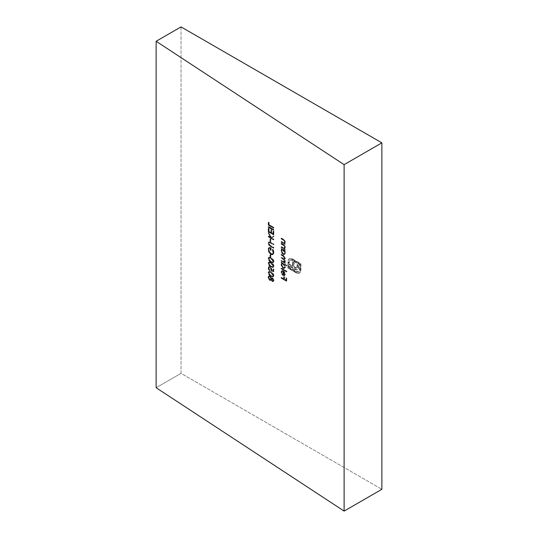 <?xml version="1.0" encoding="UTF-8"?>
<svg xmlns="http://www.w3.org/2000/svg" width="538" height="538" viewBox="0 0 538 538"><rect width="100%" height="100%" fill="white"/><g stroke="black" fill="none" stroke-linecap="round" stroke-linejoin="round"><path stroke-width="0.4" stroke-dasharray="2.69 2.02" d="M181.037 26.9L181.037 373.352L381.866 489.304L181.037 373.352L181.037 26.9M270.681 246.182L268.724 244.205L268.442 242.86L268.859 241.851L270.291 242.033L273.889 244.104L273.889 244.649L269.881 242.403L269.007 242.988L269.787 245.039L273.889 247.48L273.889 248.031L270.681 246.182L270.284 246.411L273.492 248.267L273.889 248.031L269.565 245.422L268.442 242.86L268.899 241.824L270.681 242.248L273.889 244.104L273.889 244.649L269.881 242.403L268.926 242.672L269.881 242.403L268.987 243.203L270.002 245.214L273.889 247.48L273.492 248.267L273.889 247.48L273.492 247.715L270.305 245.879L270.708 245.644L269.599 245.442L270.002 245.214L269.599 245.442L268.583 243.438L269.484 242.631L270.708 242.813L270.305 243.048L273.492 244.884L273.889 244.104L273.492 244.333L270.284 242.477L270.681 242.248L268.496 242.06L268.038 243.095L268.442 242.86L268.038 243.095L269.161 245.658L269.565 245.422L269.161 245.658L270.284 246.411L270.681 246.182M270.352 256.767L270.352 254.407L270.896 254.723L270.896 257.083L269.948 256.996L270.493 257.312L270.896 257.083L270.352 256.767L270.352 254.407L270.896 254.723L270.896 257.083L270.493 257.312L270.493 254.951L270.896 254.723L269.948 254.635L270.352 254.407L269.948 254.635L269.948 256.996L270.352 256.767M268.442 263.055L268.711 262.188L269.841 261.939L272.625 263.546L273.963 265.705L273.519 267.319L272.161 267.184L270.177 266.014L268.879 264.555L268.442 263.055L268.038 263.284C268.395 265.032 269.323 266.256 270.829 266.949L271.233 266.714C269.726 266.021 268.798 264.804 268.442 263.055L268.919 262.013L271.233 262.544C272.746 263.27 273.681 264.514 274.03 266.276L273.566 267.292L270.829 266.949L273.169 267.527L273.627 266.512C273.277 264.743 272.349 263.499 270.829 262.779L268.516 262.241L268.038 263.284L268.442 263.055M268.442 272.49L268.711 271.623L269.841 271.374L272.625 272.981L273.963 275.147L273.519 276.761L272.161 276.626L270.177 275.456L268.879 273.99L268.442 272.49L268.038 272.726C268.395 274.474 269.323 275.691 270.829 276.384L271.233 276.155C269.726 275.463 268.798 274.239 268.442 272.49L268.919 271.455L271.233 271.986C272.746 272.705 273.681 273.95 274.03 275.718L273.566 276.734L271.233 276.155L270.829 276.384L273.169 276.962L273.627 275.947C273.277 274.185 272.349 272.941 270.829 272.215L268.516 271.683L268.038 272.726L268.442 272.49M281.455 268.603L281.455 268.052L286.902 271.199L286.902 271.751L281.455 268.603L281.051 268.832L286.498 271.979L286.902 271.751L281.455 268.603L281.455 268.052L286.902 271.199L286.498 271.979L286.902 271.199L286.498 271.428L281.051 268.28L281.455 268.052L281.051 268.28L281.051 268.832L281.455 268.603M285.207 261.966L284.259 262.504L284.999 261.387L284.064 259.417L284.999 258.314L283.156 255.732L281.051 254.521L281.051 255.066L283.156 256.283L284.521 258.139L284.172 258.906L281.051 257.588L281.051 258.139L283.022 259.276L284.521 261.206L284.165 261.972L281.051 260.654L281.051 261.206L281.455 260.419L284.024 261.791L284.918 261.152L284.306 259.632L281.455 257.904L281.455 257.352L284.535 258.697L284.918 258.092L284.656 256.969L281.455 254.837L281.455 254.286L285.093 256.929L285.335 258.556L284.467 259.188L285.342 260.648L285.288 261.798L284.663 262.275L285.335 263.216L281.455 260.97L281.051 261.206L284.932 263.445L285.335 263.216L281.455 260.97L281.455 260.419L284.568 261.737L284.925 260.977L283.425 259.047L281.455 257.904L281.455 257.352L284.575 258.67L284.925 257.904L283.56 256.054L281.455 254.837L281.455 254.286L283.553 255.503L285.402 258.085L284.467 259.188L285.402 261.159L284.663 262.275L285.335 263.216L284.932 263.445L285.335 262.665L284.259 262.504L285.207 261.966L284.663 262.275M283.896 242.793L284.925 241.858L284.521 242.093L283.761 240.493L284.158 240.264L283.761 240.493L282.874 239.921L283.277 239.686L282.874 239.921L281.051 238.865L281.455 238.63L281.051 238.865L281.051 238.314L281.455 238.078L281.051 238.314L283.035 239.457L283.432 239.228L283.035 239.457L284.38 240.547L284.999 242.268L285.402 242.039L284.232 243.532L284.999 242.268L283.035 239.457L281.051 238.314L281.051 238.865L283.761 240.493L284.521 242.093L283.492 243.021L281.051 241.696L281.051 242.248L281.455 241.461L284.111 242.826L284.925 241.986L284.326 240.412L281.455 238.63L281.455 238.078L284.131 239.679L285.288 241.3L285.355 242.51L284.636 243.304L285.335 244.259L281.455 242.013L281.051 242.248L284.932 244.487L285.335 244.259L281.455 242.013L281.455 241.461L284.515 242.739L283.492 243.021L284.925 241.858L284.158 240.264L281.455 238.63L281.455 238.078L283.432 239.228L285.402 242.039L284.636 243.304L285.335 244.259L284.932 244.487L285.335 243.707L284.932 243.936L284.232 243.532L284.636 243.304M281.724 249.632L281.051 248.697L284.932 250.937L284.932 251.488L284.212 251.071L284.615 250.843L284.212 251.071L284.999 253.344L285.402 253.109L284.42 254.662L283.775 254.81L281.569 253.035L281.024 250.547L281.724 249.632L280.984 251.038L283.001 254.541L284.394 254.682L284.999 253.344L284.212 251.071L285.335 251.259L284.615 250.843L285.355 252.557L285.261 253.923L284.178 254.582L283.203 254.185L281.529 251.791L281.428 250.311L282.12 249.403L281.455 248.462L285.335 250.708L284.932 251.488L285.335 250.708L285.335 251.259L284.615 250.843L285.402 253.109L284.797 254.447L283.405 254.313L281.381 250.809L282.12 249.403L281.455 248.462L285.335 250.708L284.932 250.937L281.051 248.697L281.455 248.462L281.051 249.249L282.12 249.403L281.542 249.719L282.12 249.403M268.576 231.596L268.576 228.132L269.121 228.448L269.121 231.36L271.165 232.537L271.165 229.625L271.71 229.941L271.71 232.853L273.344 233.795L273.344 230.883L273.889 231.199L273.889 234.662L268.576 231.596L268.18 231.824L273.492 234.891L273.889 234.662L268.576 231.596L268.576 228.132L269.121 228.448L269.121 231.36L271.165 232.537L271.165 229.625L271.71 229.941L271.71 232.853L273.344 233.795L273.344 230.883L273.889 231.199L273.889 234.662L273.492 234.891L273.492 231.434L273.889 231.199L272.948 231.118L273.344 230.883L272.948 231.118L272.948 234.03L273.344 233.795L272.948 234.03L271.313 233.082L271.71 232.853L271.313 233.082L271.313 230.177L271.71 229.941L270.769 229.861L271.165 229.625L270.769 229.861L270.769 232.772L271.165 232.537L270.769 232.772L268.724 231.589L269.121 231.36L268.724 231.589L268.724 228.677L269.121 228.448L268.18 228.368L268.576 228.132L268.18 228.368L268.18 231.824L268.576 231.596M268.576 224.904L268.576 221.999L269.121 222.308L269.121 224.669L273.889 227.426L273.889 227.977L268.576 224.904L268.18 225.14L273.492 228.206L273.889 227.977L268.576 224.904L268.576 221.999L269.121 222.308L269.121 224.669L273.889 227.426L273.889 227.977L273.492 228.206L273.889 227.426L273.492 227.655L268.724 224.904L269.121 224.669L268.724 224.904L268.724 222.544L269.121 222.308L268.18 222.228L268.576 221.999L268.18 222.228L268.18 225.14L268.576 224.904M281.455 277.964L281.455 277.413L284.037 278.906L284.037 276.471L284.582 276.781L284.582 279.222L286.223 280.163L286.223 277.729L286.767 278.038L286.767 281.031L281.455 277.964L281.051 278.193L286.364 281.26L286.767 281.031L281.455 277.964L281.455 277.413L284.037 278.906L284.037 276.471L284.582 276.781L284.582 279.222L286.223 280.163L286.223 277.729L286.767 278.038L286.767 281.031L286.364 281.26L286.364 278.274L286.767 278.038L285.819 277.958L286.223 277.729L285.819 277.958L285.819 280.399L286.223 280.163L285.819 280.399L284.185 279.451L284.582 279.222L284.185 279.451L284.185 277.016L284.582 276.781L284.185 277.016L283.64 276.7L284.037 276.471L283.64 276.7L283.64 279.141L284.037 278.906L283.64 279.141L281.051 277.642L281.455 277.413L281.051 277.642L281.051 278.193L281.455 277.964M296.915 267.897L295.833 268.22L293.748 267.171L293.748 262.752L292.47 262.013L292.47 266.438L287.877 263.768L287.877 268.085L297.42 273.391L299.262 273.203L300.365 272.315L298.879 273.23L297.232 272.974L288.281 267.857L288.281 263.533L292.874 266.209L292.874 261.784L294.145 262.517L294.145 266.942L296.768 267.964L297.4 267.178L297.474 264.44L298.758 265.18L298.26 269.222L297.332 269.78L295.934 269.504L289.269 265.718L289.269 267.285L297.279 271.838L298.718 271.865L299.686 270.944L299.928 264.346L291.293 259.646L289.646 260.432L289.269 263.082L288.281 262.51L288.926 259.202L290.002 258.455L291.475 258.475L300.917 263.775L300.89 270.809L299.962 272.551L300.52 270.419L300.917 270.19L300.365 272.315L299.659 272.968L297.817 273.163L288.281 267.857L288.281 263.533L292.874 266.209L292.874 261.784L294.145 262.517L294.145 266.942L296.915 267.897L297.474 264.44L298.758 265.18L298.536 268.67L297.857 269.605L296.72 269.753L289.269 265.718L289.269 267.285L296.633 271.535L298.953 271.744L299.928 269.619L299.928 264.346L292.564 260.096L290.231 259.874L289.269 263.082L288.281 262.51L288.926 259.202L290.459 258.375L292.564 258.953L300.917 263.775L300.917 270.19L300.52 270.419L300.52 264.003L300.917 263.775L300.52 264.003L292.161 259.181L292.564 258.953L290.459 258.375L288.523 259.437L288.926 259.202L288.052 260.392L288.455 260.157L288.052 260.392L287.877 262.739L288.281 262.51L287.877 262.739L288.872 263.311L289.269 263.082L288.872 263.311L288.872 262.248L290.231 259.874L292.564 260.096L292.161 260.331L299.525 264.582L299.928 264.346L299.525 264.582L299.525 269.847L299.928 269.619L298.55 271.979L296.236 271.764L296.633 271.535L296.236 271.764L288.872 267.514L289.269 267.285L288.872 267.514L288.872 265.947L289.269 265.718L288.872 265.947L294.723 269.323L295.12 269.094L294.723 269.323L296.324 269.989L297.453 269.841L298.536 268.67L298.133 268.899L298.758 266.915L298.361 267.144L298.361 265.416L298.758 265.18L298.361 265.416L297.07 264.669L297.474 264.44L297.07 264.669L297.07 266.66L297.474 266.431L296.929 267.628L297.332 267.393L296.512 268.126L297.332 267.393M268.576 227.029L268.576 226.478L273.889 229.551L273.889 230.096L268.576 227.029L268.18 227.265L273.492 230.331L273.889 230.096L268.576 227.029L268.576 226.478L273.889 229.551L273.492 230.331L273.889 229.551L273.492 229.78L268.18 226.713L268.576 226.478L268.18 226.713L268.18 227.265L268.576 227.029M268.576 236.626L268.576 236.074L271.145 237.561L268.576 232.497L271.508 237.44L273.889 235.799L273.889 236.585L271.872 237.978L273.889 239.148L273.889 239.692L268.576 236.626L268.18 236.861L273.492 239.928L273.889 239.692L268.576 236.626L268.576 236.074L271.145 237.561L268.576 232.497L271.508 237.44L273.889 235.799L273.889 236.585L271.872 237.978L273.889 239.148L273.492 239.928L273.889 239.148L273.492 239.376L271.468 238.206L273.889 236.585L273.492 236.821L273.889 235.799L271.105 237.675L271.508 237.44L271.105 237.675L268.18 232.732L268.576 232.497L268.18 233.465L268.576 233.23L268.18 233.465L270.742 237.789L271.145 237.561L270.742 237.789L268.18 236.31L268.576 236.074L268.18 236.31L268.18 236.861L268.576 236.626M283.896 247.984L284.925 247.05L284.521 247.285L283.761 245.684L284.158 245.456L283.761 245.684L282.874 245.113L283.277 244.877L282.874 245.113L281.051 244.057L281.455 243.822L281.051 244.057L281.051 243.506L281.455 243.27L281.051 243.506L283.035 244.649L283.432 244.42L283.035 244.649L284.38 245.738L284.999 247.46L285.402 247.231L284.232 248.724L284.999 247.46L283.035 244.649L281.051 243.506L281.051 244.057L283.761 245.684L284.521 247.285L283.492 248.213L281.051 246.888L281.051 247.44L281.455 246.653L284.111 248.018L284.925 247.177L284.326 245.604L281.455 243.822L281.455 243.27L284.131 244.871L285.288 246.491L285.355 247.702L284.636 248.495L285.335 249.45L281.455 247.204L281.051 247.44L284.932 249.679L285.335 249.45L281.455 247.204L281.455 246.653L284.515 247.931L283.492 248.213L284.925 247.05L284.158 245.456L281.455 243.822L281.455 243.27L283.432 244.42L285.402 247.231L284.636 248.495L285.335 249.45L284.932 249.679L285.335 248.899L284.232 248.724L284.636 248.495M272.652 277.837L274.003 280.036L273.822 281.206L273.217 281.542L272.309 281.112L271.542 279.841L270.964 280.372L269.746 279.975L268.462 277.595L268.576 276.371L269.538 275.839L270.58 276.411L271.542 278.065L272.652 277.837L271.139 278.301L271.845 277.756L271.139 278.301L269.726 276.297L270.13 276.068L271.542 278.065L272.652 277.837L274.03 280.372L273.573 281.448L272.665 281.387L271.542 279.841L270.695 280.547L271.542 279.841L270.083 280.211L268.442 277.184L269.027 275.893L270.13 276.068L268.509 276.182L268.038 277.42L268.442 277.184L268.038 277.42L269.679 280.439L271.139 280.069L272.262 281.616L273.169 281.683L274.03 280.372L273.627 280.607L272.248 278.072L272.652 277.837M286.902 265.927L284.582 264.588L285.355 266.317L285.261 267.689L284.178 268.348L283.405 268.079L281.529 265.557L281.428 264.077L282.12 263.169L281.455 262.228L286.902 265.375L286.498 266.162L286.902 265.375L286.902 265.927L284.582 264.588L285.402 266.875L284.797 268.213L283.405 268.079L281.381 264.575L282.12 263.169L281.455 262.228L286.902 265.375L286.498 265.611L281.051 262.463L281.455 262.228L281.051 263.015L282.12 263.169L280.984 264.804L281.381 264.575L280.984 264.804L283.001 268.307L284.394 268.449L285.402 266.875L284.999 267.11L284.178 264.824L284.582 264.588L284.178 264.824L286.498 266.162L286.902 265.927M282.679 271.058L282.275 271.293L282.053 270.675L280.984 272.127L282.981 275.537L284.279 275.765L284.999 274.434L284.239 272.188L282.887 270.917L282.887 274.931L281.461 272.47L281.858 272.235L282.275 273.64L283.291 274.696L283.291 270.688L283.647 270.923L285.214 273.075L284.992 275.369L283.56 275.395L281.959 273.842L281.394 271.582L282.457 270.439L282.679 271.058L281.461 272.47L282.679 271.058L281.878 271.421L282.457 270.439L282.679 271.058L281.858 272.235L283.291 274.696L283.291 270.688L284.636 271.952L285.402 274.198L284.676 275.537L283.385 275.301L281.381 271.892L282.457 270.439L281.529 270.802L282.457 270.439M273.889 271.629L271.233 270.728L271.441 268.939L270.459 267.453L269.377 267.278L269.013 267.863L269.941 270.607L268.872 269.39L268.442 267.87L268.973 266.64L270.486 266.915L271.932 268.913L271.952 270.412L273.344 270.89L273.344 268.798L273.889 269.114L273.889 271.629L273.492 271.865L273.492 269.35L273.889 269.114L273.889 271.629L271.233 270.728L271.508 269.531L270.338 267.379L269.383 267.272L268.987 268.153L269.941 270.607L268.442 267.87L268.946 266.646L270.318 266.814L272.053 269.746L271.952 270.412L273.344 270.89L273.344 268.798L273.889 269.114L272.948 269.034L273.344 268.798L272.948 269.034L272.948 271.118L273.344 270.89L271.549 270.641L272.053 269.746L271.65 269.982L269.915 267.043L270.318 266.814L268.549 266.882L268.038 268.106L268.442 267.87L268.038 268.106L269.538 270.843L269.941 270.063L269.538 270.291L268.583 268.388L268.987 267.5L270.338 267.379L269.935 267.608L271.105 269.767L271.508 269.531L270.836 270.957L273.889 271.629M268.442 258.334L268.711 257.467L269.841 257.218L272.625 258.825L273.963 260.984L273.519 262.598L272.161 262.47L270.177 261.293L268.879 259.834L268.442 258.334L268.038 258.563C268.395 260.311 269.323 261.535 270.829 262.228L271.233 261.993C269.726 261.3 268.798 260.083 268.442 258.334L268.919 257.292L271.233 257.823C272.746 258.549 273.681 259.793 274.03 261.555L273.566 262.571L271.233 261.993L270.829 262.228L273.169 262.806L273.627 261.791C273.277 260.022 272.349 258.778 270.829 258.058L268.516 257.527L268.038 258.563L268.442 258.334M274.03 252.524L273.243 254.407L271.239 254.212L269 251.623L268.617 248.072L269.202 247.393L271.165 247.722L271.165 250.318L270.621 250.002L270.446 247.89L269.404 248.105L268.993 249.726L269.605 251.818L271.482 253.788L272.524 253.923L273.317 253.149L273.418 251.549L272.598 249.41L272.988 249.161L273.418 250.002L274.01 252.127L273.627 252.752L272.584 249.397L272.988 249.161L274.03 252.524L273.223 254.42L271.239 254.212L269.451 252.423L268.442 249.188L269.155 247.419L271.165 247.722L271.165 250.318L270.621 250.002L270.621 247.957L269.605 247.951L268.987 249.45C269.061 251.199 269.82 252.611 271.26 253.674L272.786 253.808L273.486 252.228L272.598 249.41L272.988 249.161L272.194 249.645L272.598 249.41L272.194 249.645L273.082 252.456L273.486 252.228L272.389 254.044L270.856 253.902C269.417 252.84 268.664 251.434 268.583 249.686L269.202 248.179L270.621 247.957L270.224 248.186L270.224 250.231L271.165 250.318L270.769 250.547L270.769 247.951L271.165 247.722L268.751 247.648L268.038 249.417L268.442 249.188L268.038 249.417L269.047 252.658L269.451 252.423L269.047 252.658L270.836 254.44L272.82 254.649L274.03 252.524M270.352 241.031L270.352 238.67L270.896 238.986L270.896 241.347L269.948 241.266L270.493 241.582L270.896 241.347L270.352 241.031L270.352 238.67L270.896 238.986L270.896 241.347L270.493 241.582L270.493 239.222L270.896 238.986L269.948 238.906L270.352 238.67L269.948 238.906L269.948 241.266L270.352 241.031M156.134 387.73L181.037 373.352L156.134 387.73M286.364 281.26L286.364 278.274L285.819 277.958L285.819 280.399L284.185 279.451L284.185 277.016L283.64 276.7L283.64 279.141L281.051 277.642L281.051 278.193L286.364 281.26M296.929 267.628L297.07 264.669L298.361 265.416L298.24 268.502L297.205 269.955L295.127 269.545L288.872 265.947L288.872 267.514L296.559 271.932L298.059 272.174L298.967 271.65L299.464 270.56L299.525 264.582L290.89 259.881L289.242 260.668L288.872 263.311L287.877 262.739L288.523 259.437L289.827 258.644L291.609 258.899L300.52 264.003L300.486 271.044L299.316 273.169L297.42 273.391L297.817 273.163L296.532 273.075L296.633 272.679L296.236 272.914L287.877 268.085L288.281 267.857L287.877 268.085L287.877 263.768L288.281 263.533L287.877 263.768L289.269 264.111L288.872 264.36L289.269 264.124L288.872 264.36L292.47 266.438L292.874 266.209L292.47 266.438L292.47 262.013L292.874 261.784L292.47 262.013L293.748 262.752L294.145 262.517L293.748 262.752L293.748 267.171L294.145 266.942L293.748 267.171L295.328 267.621L295.16 267.978L296.512 268.126M273.492 228.206L273.492 227.655L268.724 224.904L268.724 222.544L268.18 222.228L268.18 225.14L273.492 228.206M273.492 230.331L273.492 229.78L268.18 226.713L268.18 227.265L273.492 230.331M273.492 234.891L273.492 231.434L272.948 231.118L272.948 234.03L271.313 233.082L271.313 230.177L270.769 229.861L270.769 232.772L268.724 231.589L268.724 228.677L268.18 228.368L268.18 231.824L273.492 234.891M273.492 239.928L273.492 239.376L271.468 238.206L273.492 236.821L273.492 236.034L271.105 237.675L268.18 232.732L270.742 237.789L268.18 236.31L268.18 236.861L273.492 239.928M282.981 250.365L281.885 250.257L281.488 251.663L282.403 253.506L283.667 254.192L284.414 253.68L284.501 252.692L282.981 250.365L284.521 253.062L284.925 252.826L283.385 250.13L282.322 250.009L281.461 251.293L281.919 250.237L282.981 250.365M281.858 251.064L283.398 253.761L282.995 253.99L281.461 251.293L281.858 251.064L282.309 252.591L283.398 253.761L284.474 253.855L284.925 252.826L284.071 254.091L282.995 253.99L284.488 253.849L284.898 252.463L283.983 250.607L282.524 249.928L281.858 251.064M284.232 248.724L284.932 249.679L281.051 247.44L281.455 246.653L281.051 246.888L282.457 247.695L282.853 247.467L282.457 247.695L283.492 248.213M284.232 243.532L284.932 244.487L281.051 242.248L281.455 241.461L281.051 241.696L282.457 242.504L282.853 242.275L282.457 242.504L283.492 243.021M271.542 278.065L271.139 278.301L272.073 277.985L273.243 279.182L273.627 280.607L273.257 281.623L272.087 281.495L271.139 280.069L270.567 280.607L269.343 280.204L268.059 277.823L268.173 276.599L269.027 275.893M271.542 279.841L271.139 280.069M268.623 276.129L269.955 276.451L271.139 278.301M269.713 276.841L268.872 276.841L268.596 278.011L269.121 279.383L270.143 280.022L270.816 278.704L269.713 276.841L270.836 278.987L271.233 278.758L270.116 276.613L269.356 276.552L268.583 277.729L268.953 276.781L269.713 276.841M272.268 278.63L271.387 279.135L271.892 280.735L272.611 281.152L273.035 280.722L272.268 278.63L273.082 280.325L273.486 280.09L272.665 278.402L271.683 278.597L272.268 278.63L271.381 279.316L271.777 279.087L271.381 279.316L272.255 281.065L273.445 279.639L272.665 278.402L271.777 279.087L272.658 280.829L273.169 280.87L272.255 281.065M272.658 280.829L273.486 280.09L273.277 280.782L272.658 280.829L271.777 279.087L272.02 278.415L272.665 278.402M268.987 277.494L270.069 279.652L269.666 279.881L268.583 277.729L268.987 277.494L270.069 279.652L270.829 279.706L271.233 278.758L270.426 279.942L269.666 279.881L270.923 279.639L271.219 278.476L270.574 277.009L269.444 276.512L268.987 277.494M284.259 262.504L284.932 263.445L281.051 261.206L281.455 260.419L281.051 260.654L283.909 262.046L284.925 260.977L284.521 261.206L284.024 259.982L283.022 259.276L283.425 259.047L283.022 259.276L281.051 258.139L281.455 257.352L281.051 257.588L283.856 258.986L284.925 257.904L284.521 258.139L284.091 256.969L283.156 256.283L283.56 256.054L283.156 256.283L281.051 255.066L281.455 254.286L281.051 254.521L283.156 255.732L283.553 255.503L283.156 255.732L284.407 256.727L284.999 258.314L285.402 258.085L284.064 259.417L284.467 259.188L284.064 259.417L284.999 261.387L285.402 261.159L284.804 262.201M284.064 259.417L284.467 259.188M281.724 263.398L281.051 262.463L286.498 265.611L286.498 266.162L284.178 264.824L284.992 266.835L284.42 268.428L283.001 268.307L281.569 266.801L281.024 264.313L282.12 263.169M282.981 264.131L281.885 264.024L281.488 265.429L282.403 267.272L283.667 267.958L284.414 267.447L284.501 266.458L282.981 264.131L284.521 266.828L284.925 266.592L283.385 263.896L282.322 263.775L281.461 265.059L281.919 264.003L282.981 264.131M281.858 264.831L283.398 267.521L282.995 267.756L281.461 265.059L281.858 264.831L282.309 266.357L283.398 267.521L284.474 267.621L284.925 266.592L284.071 267.857L282.995 267.756L284.488 267.615L284.898 266.229L283.983 264.373L282.524 263.694L281.858 264.831M286.498 271.979L286.498 271.428L281.051 268.28L281.051 268.832L286.498 271.979M282.053 270.675L280.997 271.818L281.381 271.892L280.991 272.356L281.556 274.077L282.786 275.409L283.385 275.301L283.156 275.624L284.676 275.537M284.279 275.765L285.402 274.198L284.999 274.434L284.239 272.188L284.636 271.952L284.239 272.188L282.887 270.917L283.291 270.688L282.887 270.917L282.887 274.931L283.291 274.696L282.342 274.494L281.482 272.806L281.67 271.629L282.275 271.293M283.365 271.744L284.508 273.822L284.434 274.696L283.795 275.194L283.365 275.147L283.365 271.744L283.768 271.515L283.768 274.918L283.365 275.147L283.365 271.744L284.521 274.131L284.098 275.113L284.562 274.844L283.365 275.147L284.562 274.844L284.925 273.896L284.521 274.131L284.925 273.896L283.768 271.515L283.365 271.744M284.158 275.073L284.905 273.593L283.768 271.515L283.768 274.918L284.562 274.844M270.829 276.384L268.24 273.721L268.059 272.463L268.617 271.636L271.3 272.504L273.365 274.77L273.613 276.209L273.116 276.989L270.829 276.384M273.082 275.617L271.562 273.243L269.82 272.309L268.785 272.41L268.825 273.936L270.103 275.375L272.268 276.431L273.082 275.617L272.739 276.344L270.836 275.839L273.143 276.115L273.486 275.382L273.082 275.617L273.486 275.382L271.233 272.537L270.836 272.766L273.082 275.617M271.233 272.537L269.323 272.06L268.583 273.022L269.901 271.999L268.987 272.786L271.233 275.604L270.836 275.839L268.583 273.022L268.987 272.786L270.506 275.147L272.322 276.122L273.25 276.028L273.042 274.104L271.233 272.537M269.901 271.999L269.498 272.228M273.492 269.35L273.492 271.865L270.836 270.957L270.802 268.543L269.935 267.608L268.98 267.507L268.603 268.637L269.538 270.843L268.28 269.242L268.206 267.251L269.289 266.794L270.58 267.554L271.529 269.148L271.549 270.641L272.948 271.118L272.948 269.034L273.492 269.35M270.829 266.949L268.24 264.279L268.059 263.021L268.617 262.194L271.3 263.062L273.365 265.335L273.613 266.767L273.116 267.554L270.829 266.949M273.082 266.175L271.562 263.802L269.82 262.867L268.785 262.968L268.65 264.03L269.794 265.705L271.925 266.915L272.847 266.821L273.082 266.175L272.739 266.909L270.836 266.397L271.233 266.169L273.143 266.673L273.486 265.947L273.082 266.175L273.486 265.947L271.233 263.095L270.836 263.331L273.082 266.175M271.233 263.095L269.323 262.625L268.583 263.58L269.901 262.557L268.987 263.351L271.233 266.169L270.836 266.397L268.583 263.58L268.987 263.351L270.506 265.705L272.322 266.687L273.25 266.592L273.042 264.669L271.233 263.095M269.901 262.557L269.498 262.793M270.829 262.228L268.24 259.558L268.059 258.307L268.617 257.473L271.3 258.348L273.365 260.614L273.613 262.046L273.116 262.833L270.829 262.228M273.082 261.455L271.562 259.081L269.82 258.146L268.785 258.247L268.825 259.78L270.103 261.219L272.268 262.268L273.082 261.455L272.739 262.188L270.836 261.676L273.143 261.952L273.486 261.226L273.082 261.455L273.486 261.226L271.233 258.381L270.836 258.61L273.082 261.455M271.233 258.381L269.323 257.904L268.583 258.859L269.901 257.837L268.987 258.63L271.233 261.448L270.836 261.676L268.583 258.859L268.987 258.63L270.506 260.984L272.322 261.966L273.25 261.871L273.042 259.948L271.233 258.381M269.901 257.837L269.498 258.072M270.493 257.312L270.493 254.951L269.948 254.635L269.948 256.996L270.493 257.312M272.584 249.397L273.613 253.109L272.84 254.635L271.925 254.824L270.352 254.118L269.047 252.658L268.28 251.017L268.079 248.825L268.798 247.621L270.769 247.951L270.769 250.547L270.224 250.231L269.868 248.079L269.007 248.334L268.623 250.244L269.948 253.136L271.73 254.185L272.457 253.997L273.042 252.954L272.194 249.645L272.584 249.397M269.881 242.403L269.484 242.631L273.492 244.884L273.492 244.333L268.751 241.959L268.038 243.095L268.684 245.106L273.492 248.267L273.492 247.715L269.074 244.924L268.603 243.223L269.484 242.631M270.493 241.582L270.493 239.222L269.948 238.906L269.948 241.266L270.493 241.582M289.531 258.657L289.128 258.886M296.963 267.87L296.559 268.099M299.659 272.968L299.262 273.203M284.797 254.447L284.394 254.682M282.322 250.009L281.919 250.237M284.474 253.855L284.071 254.091M273.573 281.448L273.169 281.683M269.356 276.552L268.953 276.781M270.829 279.706L270.426 279.942M284.992 262.147L284.595 262.376M284.575 258.67L284.172 258.906M284.568 261.737L284.165 261.972M284.797 268.213L284.394 268.449M282.322 263.775L281.919 264.003M284.474 267.621L284.071 267.857M273.566 276.734L273.169 276.962M268.919 271.455L268.516 271.683M273.143 276.115L272.739 276.344M268.946 266.646L268.549 266.882M269.383 267.272L268.987 267.5M273.566 267.292L273.169 267.527M268.919 262.013L268.516 262.241M273.143 266.673L272.739 266.909M273.566 262.571L273.169 262.806M268.919 257.292L268.516 257.527M273.143 261.952L272.739 262.188M272.786 253.808L272.389 254.044M269.605 247.951L269.202 248.179M269.155 247.419L268.751 247.648M273.223 254.42L272.82 254.649M268.899 241.824L268.496 242.06"/><path stroke-width="0.81" d="M381.866 489.304L381.866 142.846L181.037 26.9L156.134 41.278L156.134 387.73L156.134 41.278L344.112 164.648L344.112 511.1L156.134 387.73L344.112 511.1L344.112 164.648L381.866 142.846L381.866 489.304L344.112 511.1L381.866 489.304M181.037 26.9L381.866 142.846L344.112 164.648L156.134 41.278L181.037 26.9"/></g></svg>
